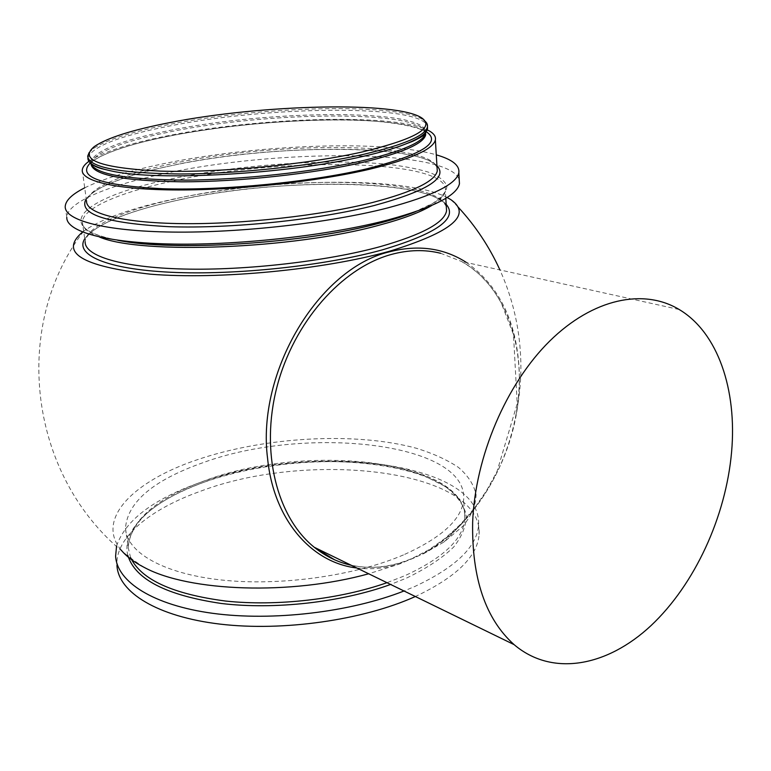 <?xml version="1.0" encoding="UTF-8"?>
<svg xmlns="http://www.w3.org/2000/svg" width="771" height="771" viewBox="0 0 771 771"><rect width="100%" height="100%" fill="white"/><g stroke="black" fill="none" stroke-linecap="round" stroke-linejoin="round"><path stroke-width="0.58" stroke-dasharray="3.85 2.89" d="M121.037 549.925C95.411 518.902 133.817 481.065 196.663 459.93C264.626 436.665 355.797 431.615 416.571 448.317C433.186 453.483 447.151 459.844 458.475 467.409C467.987 475.591 473.857 484.631 476.073 494.539C475.977 504.812 471.611 515.336 462.986 526.13L444.135 541.907L423.934 553.52L399.426 564.044L368.692 573.778M423.934 553.52C437.263 546.041 449.628 536.385 461.048 524.54C489.219 494.442 507.463 458.176 515.789 415.723C518.69 400.033 519.808 384.507 519.153 369.155C516.493 321.073 498.876 285.482 466.31 262.391M116.566 546.032C125.201 520.56 152.668 499.521 198.985 482.906C308.236 441.59 482.347 460.856 478.608 525.022C476.989 546.812 455.748 567.292 414.865 586.461L404.004 590.991M115.602 556.142L116.941 565.403C115.158 537.464 150.249 509.13 200.026 491.416C309.007 449.734 482.829 469.452 479.128 534.351C477.528 556.402 456.355 577.084 415.588 596.417L415.357 596.513M89.147 152.571L93.262 148.649C106.292 139.85 131.446 131.812 168.743 124.526C261.157 106.003 399.87 102.408 423.925 120.295L422.383 118.387M87.913 158.065L87.923 157.93C91.913 146.635 118.917 136.033 168.926 126.136C268.906 105.82 422.354 104.018 427.5 126.502M88.896 161.322C102.909 151.983 128.853 143.531 166.729 135.956C257.88 117.337 392.362 113.086 427.192 129.856M84.704 187.835C102.582 179.065 127.735 171.258 160.185 164.416C252.223 144.669 383.081 139.291 436.29 154.846M65.217 206.455L66.788 217.345C67.116 202.503 106.996 185.888 161.38 174.256C275.218 148.716 449.3 148.726 459.217 179.624M82.526 232.061L83.576 231.261C100.066 219.706 127.398 209.587 165.572 200.894C262.564 178.313 404.322 175.142 447.113 197.482M356.79 567.976C370.88 569.74 385.086 568.429 399.426 564.044M403.445 554.927C354.477 575.937 279.834 586.384 221.2 579.975C162.469 573.576 126.483 552.036 125.48 528.231C127.427 502.133 153.207 480.304 202.802 462.754C304.873 425.062 467.428 442.034 463.67 499.242C462.137 519.008 442.062 537.57 403.445 554.927M351.219 565.268C371.709 569.557 392.391 567.234 413.275 558.291C464.335 536.067 505.641 476.555 516.551 413.169C527.431 349.851 506.537 286.417 461.53 261.446L440.626 253.274M127.861 555.534C120.768 528.52 154.373 499.666 204.421 482.097C273.56 457.608 368.904 454.495 424.628 475.996L445.262 486.482C456.133 494.703 463.082 503.935 466.118 514.17C466.619 524.839 462.484 535.787 453.695 547.015C442.178 558.156 426.344 568.564 406.192 578.24L390.608 584.457M90.872 163.423L90.766 162.006C94.66 150.721 121.23 140.158 170.478 130.309C271.064 109.598 426.334 108.566 425.698 132.255M90.968 163.809L90.978 163.558C94.862 152.215 121.413 141.604 170.642 131.725C268.934 111.487 419.819 109.896 425.611 132.361M90.313 162.941C102.61 153.159 128.709 144.264 168.608 136.265C260.396 117.423 397.219 113.751 426.141 131.687M82.256 170.189L86.545 201.029C90.477 187.555 118.329 175.258 170.102 164.136C272.23 141.594 428.917 141.218 437.061 167.548M86.236 198.783C96.51 186.669 124.16 175.778 169.177 166.141C266.737 144.697 413.748 142.674 436.945 165.698M119.332 240.465C46.742 227.676 85.08 196.856 167.972 179.653C237.217 164.618 328.735 158.19 388.989 164.435C405.45 166.449 419.202 169.215 430.276 172.714C439.509 176.617 445.069 181.127 446.939 186.235C446.476 191.642 441.735 197.357 432.714 203.399L413.256 212.497M99.507 237.054C87.913 232.746 82.208 227.782 82.391 222.144C82.709 208.305 118.946 192.798 169.003 181.889C279.295 156.455 450.707 158.672 445.387 191.025C444.616 195.583 440.068 200.402 431.731 205.481M117.635 240.244C93.426 235.28 81.678 229.247 82.391 222.144L85.157 241.815C85.359 227.243 121.346 211.081 171.162 199.824C276.163 174.892 437.552 176.154 446.322 206.85M84.743 238.827C95.382 224.872 123.852 212.574 170.16 201.925C270.38 178.255 421.448 177.455 446.178 204.334M130.607 557.674L128.208 547.593C130.039 520.83 155.617 498.519 204.951 480.641C306.511 442.226 468.489 460.085 464.826 518.729C463.332 538.987 443.392 557.963 404.987 575.648L386.994 582.693M334.836 559.948C359.517 570.251 385.307 569.73 412.206 558.397L429.158 549.627L445.33 538.206L460.432 524.405L474.213 508.513L486.453 490.828L496.958 471.688L517.206 403.725L513.496 334.518L501.083 302.569L494.799 292.305L487.657 282.976L479.697 274.669L470.975 267.46L461.53 261.446L679.251 309.547M94.39 146.509L93.262 148.649M87.682 156.166L87.923 157.93M91.151 163.654L90.766 162.006L90.978 163.558C91.026 158.807 122.734 144.803 169.524 136.081C219.282 126.271 282.176 120.103 334.151 119.891C386.175 119.091 424.464 127.61 425.351 132.66M437.08 167.876C429.505 144.119 271.575 142.953 169.61 166.054C120.989 176.116 86.786 190.967 86.545 201.029M415.704 211.659C434.449 203.881 444.347 197 445.387 191.025L445.821 198.292M446.342 207.158C438.227 179.19 275.555 176.318 170.651 201.838C120.507 213.008 85.205 229.719 85.157 241.815M83.576 231.261C5.628 333.419 31.794 496.408 144.562 567.591M125.48 528.231L128.208 547.593C129.904 521.909 155.385 500.042 204.662 481.991C306.511 443.113 469.385 462.205 464.826 518.729L463.67 499.242M444.135 541.907L461.048 524.54M515.789 415.723C519.49 398.077 521.177 380.315 520.839 362.418C520.097 330.017 513.12 299.187 499.916 269.927M458.119 207.081L451.025 199.756M478.608 525.022L479.128 534.351"/><path stroke-width="1.16" d="M466.31 262.391C443.788 247.983 418.161 244.455 389.442 251.828C319.069 268.192 256.28 371.873 267.604 458.62C273.666 519.895 311.677 562.869 356.79 567.976M404.004 590.991C350.015 612.27 272.452 621.436 212.719 613.321C152.889 605.187 116.932 581.691 115.602 556.142L116.566 546.032M415.357 596.513C363.151 620.067 283.053 631.613 220.053 624.115C156.937 616.627 118.3 592.147 116.941 565.403M362.813 151.829C306.839 164.58 219.754 172.935 160.522 171.123C100.317 168.068 78.266 159.857 94.39 146.509C107.275 137.845 132.217 129.913 169.215 122.714C260.945 104.393 398.655 100.779 422.383 118.387C434.536 128.034 414.682 139.185 362.813 151.829M423.925 120.295C426.758 122.338 427.915 124.594 427.413 127.042C425.216 135.677 404.081 144.746 363.989 154.239C313.595 165.736 237.882 173.928 179.518 173.986C119.177 173.224 88.569 167.278 87.682 156.166L89.147 152.571M427.5 126.502L427.519 128.815C426.373 134.144 417.227 139.908 400.072 146.095C390.319 149.535 378.339 152.88 364.134 156.137C288.229 174.236 156.426 181.571 111.005 170.873C95.363 167.538 87.672 163.269 87.913 158.065M427.192 129.856C433.35 132.747 436.078 136.101 435.374 139.908C433.148 149.256 411.329 158.999 369.935 169.157C317.671 181.493 238.798 190.138 177.985 189.965C117.067 189.811 81.312 181.349 82.256 170.189C82.468 167.317 84.685 164.368 88.896 161.322M436.29 154.846C452.249 159.433 459.767 165.389 458.832 172.714C456.461 184.134 432.666 195.892 387.447 207.987C329.574 222.877 241.082 232.948 172.81 232.081C104.393 231.242 64.456 220.265 65.217 206.455C65.67 200.354 72.166 194.147 84.704 187.835M459.217 179.624L459.449 183.681C457.097 195.458 433.389 207.515 388.305 219.851C330.614 235.039 242.373 245.159 174.256 244.079C106.003 243.01 66.094 231.579 66.788 217.345M447.113 197.482L451.025 199.756C472.411 214.926 451.787 232.119 389.172 251.336C323.743 269.686 218.935 279.777 150.403 274.177C81.466 266.429 58.847 252.396 82.526 232.061M368.692 573.778C290.657 595.405 189.387 591.733 144.562 567.591C134.183 562.3 126.338 556.411 121.037 549.925M731.592 451.931C725.916 516.705 694.816 584.437 651.013 625.609C607.288 666.491 552.248 677.121 514.103 644.633C485.557 619.065 471.736 578.308 472.642 522.362C475.109 456.731 506.219 383.968 549.607 341.168C593.092 298.329 643.881 288.152 679.251 309.547C718.052 332.686 737.134 390.02 731.592 451.931M440.626 253.274C424.985 249.39 408.543 249.785 391.302 254.459C341.832 267.903 293.684 322.105 276.953 386.907C260.116 451.71 276.876 517.302 314.25 547.256C325.478 556.277 337.804 562.281 351.219 565.268M390.608 584.457C341.553 602.315 274.389 609.928 221.267 603.471C166.353 595.308 135.214 579.329 127.861 555.534M425.698 132.255L425.582 133.306C423.424 142.018 402.558 151.116 362.996 160.619C314.491 171.817 242.239 179.836 185.291 180.125C126.261 179.653 94.785 174.092 90.872 163.423M425.611 132.361L425.679 134.867C423.53 143.618 402.674 152.754 363.122 162.286C313.681 173.754 239.569 181.831 182.197 181.821C122.83 180.973 92.424 174.978 90.968 163.809M426.141 131.687C442.101 142.269 422.469 154.605 367.256 168.714C310.925 182.043 223.455 190.668 162.71 188.75C100.799 185.551 76.666 176.954 90.313 162.941M437.061 167.548L437.273 170.96C435.104 181.224 413.497 191.738 372.46 202.522C320.649 215.601 242.402 224.38 181.985 223.638C121.452 222.915 85.774 213.297 86.545 201.029M436.945 165.698C448.288 177.706 427.423 190.967 374.349 205.481C318.356 219.745 231.898 228.794 169.466 226.703C105.492 223.272 77.746 213.972 86.236 198.783M413.256 212.497C403.811 216.14 392.651 219.658 379.766 223.041C305.268 243.395 176.549 251.799 119.332 240.465M431.731 205.481C420.33 212.324 402.693 218.925 378.831 225.277C293.047 249.072 141.006 254.767 99.507 237.054M446.322 206.85L446.563 210.83C444.414 222.646 422.373 234.557 380.421 246.575C327.232 261.196 246.537 270.554 184.105 269.04C121.558 267.547 84.617 256.001 85.157 241.815M446.178 204.334C458.273 218.357 437.041 233.517 382.483 249.823C324.842 265.831 235.309 275.42 170.709 272.259C105.906 269.146 74.565 254.748 84.743 238.827M386.994 582.693C339.857 599.279 276.76 606.526 225.691 601.062C172.849 594.133 141.16 579.667 130.607 557.674M514.103 644.633L314.25 547.256L334.836 559.948M400.072 146.095L412.051 141.575C420.378 137.816 424.898 135.06 425.582 133.306L425.351 132.66M435.374 139.908L437.08 167.876M117.635 240.244C173.234 251.895 304.352 243.694 379.505 223.185C393.74 219.456 405.806 215.62 415.704 211.659M445.821 198.292L446.342 207.158M499.916 269.927C489.325 246.701 475.389 225.758 458.119 207.081M458.832 172.714L459.449 183.681M111.005 170.873L101.647 168.695C96.799 167.346 93.301 165.659 91.151 163.654M427.413 127.042L427.519 128.815"/></g></svg>
